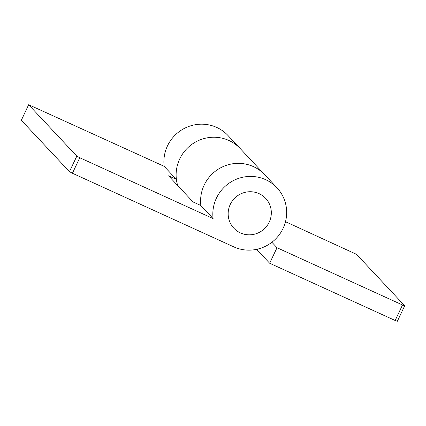 <?xml version="1.0" encoding="UTF-8"?>
<svg xmlns="http://www.w3.org/2000/svg" width="426" height="426" viewBox="0 0 426 426"><rect width="100%" height="100%" fill="white"/><g stroke="black" fill="none" stroke-linecap="round" stroke-linejoin="round"><path stroke-width="0.64" d="M204.208 185.028A37.302 36.487 -43.1 0 1 264.727 174.719A37.302 36.487 136.9 0 0 204.208 185.028A37.302 36.487 136.9 0 0 200.859 205.508A37.302 36.487 -43.1 0 1 204.208 185.028M213.096 218.565L79.79 157.748L72.425 173.254L233.789 246.872A37.302 36.487 136.9 0 0 283.04 228.469A37.302 36.487 136.9 0 0 276.959 187.775A37.302 36.487 136.9 0 0 216.445 198.09A37.302 36.487 136.9 0 0 213.096 218.565L200.859 205.508L193.058 201.945L168.584 175.826L176.385 179.389A37.302 36.487 -43.1 0 1 179.735 158.909A37.302 36.487 -43.1 0 1 240.253 148.599A37.302 36.487 136.9 0 0 179.735 158.909A37.302 36.487 136.9 0 0 177.695 185.55M269.647 263.231L395.152 320.49L402.517 304.984L277.012 247.724L269.647 263.231L257.416 250.174L255.909 249.487M402.517 304.984L404.668 305.719L356.541 254.349L285.495 221.69M404.7 305.783L397.336 321.284L395.152 320.49M271.9 242.272L277.012 247.724M257.416 250.174L257.954 249.034M256.01 192.52A21.806 21.332 136.9 0 0 229.087 207.473A21.806 21.332 136.9 0 0 243.475 234.034A21.806 21.332 136.9 0 0 270.393 219.081A21.806 21.332 136.9 0 0 256.01 192.52M276.959 187.775L228.016 135.537A37.302 36.487 136.9 0 0 167.503 145.852A37.302 36.487 136.9 0 0 164.154 166.326L28.664 104.716L21.332 120.281L28.664 104.716M176.385 179.389L164.154 166.326M72.425 173.254L69.459 171.651L76.818 156.145L28.691 104.775M76.818 156.145L79.79 157.748M69.459 171.651L21.332 120.281"/></g></svg>
